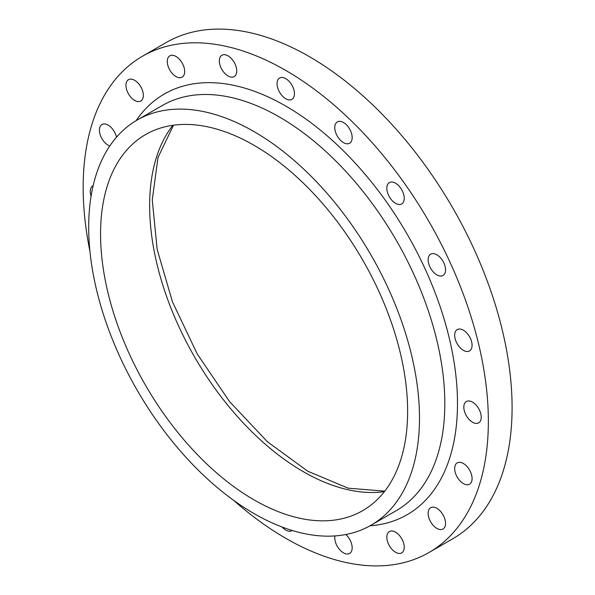 <?xml version="1.0" encoding="UTF-8"?>
<svg xmlns="http://www.w3.org/2000/svg" width="595" height="595" viewBox="0 0 595 595"><rect width="100%" height="100%" fill="white"/><g stroke="black" fill="none" stroke-linecap="round" stroke-linejoin="round"><path stroke-width="0.89" d="M436.849 274.875A12.309 7.11 60 0 1 428.809 264.031A12.309 7.11 60 0 1 430.698 254.162A12.309 7.11 60 0 1 436.849 254.772A12.309 7.11 60 0 1 444.896 265.623A12.309 7.11 60 0 1 443.007 275.485A12.309 7.11 60 0 1 436.849 274.875M395.534 203.312A12.309 7.11 60 0 1 387.486 192.46A12.309 7.11 60 0 1 389.375 182.598A12.309 7.11 60 0 1 395.534 183.208A12.309 7.11 60 0 1 403.574 194.052A12.309 7.11 60 0 1 401.685 203.921A12.309 7.11 60 0 1 395.534 203.312M343.464 142.614A12.309 7.11 60 0 1 335.424 131.77A12.309 7.11 60 0 1 337.313 121.901A12.309 7.11 60 0 1 343.464 122.511A12.309 7.11 60 0 1 351.511 133.362A12.309 7.11 60 0 1 349.622 143.224A12.309 7.11 60 0 1 343.464 142.614M285.749 98.74A12.309 7.11 60 0 1 277.709 87.889A12.309 7.11 60 0 1 279.598 78.027A12.309 7.11 60 0 1 285.749 78.637A12.309 7.11 60 0 1 293.796 89.488A12.309 7.11 60 0 1 291.907 99.35A12.309 7.11 60 0 1 285.749 98.74M228.034 75.974A12.309 7.11 60 0 1 219.994 65.123A12.309 7.11 60 0 1 221.883 55.261A12.309 7.11 60 0 1 228.034 55.871A12.309 7.11 60 0 1 236.081 66.722A12.309 7.11 60 0 1 234.192 76.584A12.309 7.11 60 0 1 228.034 75.974M175.971 76.547A12.309 7.11 60 0 1 167.924 65.695A12.309 7.11 60 0 1 169.813 55.833A12.309 7.11 60 0 1 175.971 56.443A12.309 7.11 60 0 1 184.011 67.294A12.309 7.11 60 0 1 182.122 77.157A12.309 7.11 60 0 1 175.971 76.547M134.648 100.406A12.309 7.11 60 0 1 126.609 89.555A12.309 7.11 60 0 1 128.498 79.693A12.309 7.11 60 0 1 134.648 80.303A12.309 7.11 60 0 1 142.696 91.147A12.309 7.11 60 0 1 140.807 101.016A12.309 7.11 60 0 1 134.648 100.406M109.785 145.983A12.309 7.11 60 0 1 108.119 145.21A12.309 7.11 60 0 1 100.079 134.358A12.309 7.11 60 0 1 101.968 124.496A12.309 7.11 60 0 1 108.119 125.106A12.309 7.11 60 0 1 116.486 137.214M91.08 196.179A12.309 7.11 60 0 1 92.827 185.863A12.309 7.11 60 0 1 93.14 185.692M292.212 530.487A12.309 7.11 60 0 1 291.907 530.681A12.309 7.11 60 0 1 285.749 530.071A12.309 7.11 60 0 1 282.097 527.029M345.866 534.511A12.309 7.11 60 0 1 349.622 553.447A12.309 7.11 60 0 1 343.464 552.837A12.309 7.11 60 0 1 334.918 535.931M395.534 552.264A12.309 7.11 60 0 1 387.486 541.413A12.309 7.11 60 0 1 389.375 531.551A12.309 7.11 60 0 1 395.534 532.161A12.309 7.11 60 0 1 403.574 543.012A12.309 7.11 60 0 1 401.685 552.874A12.309 7.11 60 0 1 395.534 552.264M436.849 528.405A12.309 7.11 60 0 1 428.809 517.561A12.309 7.11 60 0 1 430.698 507.691A12.309 7.11 60 0 1 436.849 508.301A12.309 7.11 60 0 1 444.896 519.152A12.309 7.11 60 0 1 443.007 529.014A12.309 7.11 60 0 1 436.849 528.405M463.379 483.601A12.309 7.11 60 0 1 455.339 472.757A12.309 7.11 60 0 1 457.228 462.888A12.309 7.11 60 0 1 463.379 463.498A12.309 7.11 60 0 1 471.426 474.349A12.309 7.11 60 0 1 469.537 484.211A12.309 7.11 60 0 1 463.379 483.601M463.379 350.314A12.309 7.11 60 0 1 455.339 339.47A12.309 7.11 60 0 1 457.228 329.6A12.309 7.11 60 0 1 463.379 330.21A12.309 7.11 60 0 1 471.426 341.061A12.309 7.11 60 0 1 469.537 350.924A12.309 7.11 60 0 1 463.379 350.314M472.519 422.234A12.309 7.11 60 0 1 464.479 411.39A12.309 7.11 60 0 1 466.368 401.521A12.309 7.11 60 0 1 472.519 402.131A12.309 7.11 60 0 1 480.567 412.982A12.309 7.11 60 0 1 478.678 422.844A12.309 7.11 60 0 1 472.519 422.234M254.095 131.636A233.917 135.05 60 0 1 406.906 337.767A233.917 135.05 60 0 1 371.049 525.207A233.917 135.05 60 0 1 254.095 513.619A233.917 135.05 60 0 1 101.284 307.496A233.917 135.05 60 0 1 137.14 120.056A233.917 135.05 60 0 1 254.095 131.636M254.095 499.912A217.13 125.359 60 0 1 112.247 308.582A217.13 125.359 60 0 1 145.53 134.589A217.13 125.359 60 0 1 254.095 145.344A217.13 125.359 60 0 1 395.943 336.681A217.13 125.359 60 0 1 362.66 510.666A217.13 125.359 60 0 1 254.095 499.912M89.957 251.432A286.515 165.425 60 0 1 142.495 56.22A286.515 165.425 60 0 1 285.749 70.411A286.515 165.425 60 0 1 472.928 322.892A286.515 165.425 60 0 1 429.01 552.487A286.515 165.425 60 0 1 285.749 538.297A286.515 165.425 60 0 1 233.686 500.38M142.495 56.22L166.236 42.513A286.515 165.425 60 0 1 309.489 56.703A286.515 165.425 60 0 1 496.669 309.184A286.515 165.425 60 0 1 452.75 538.78L429.01 552.487M371.049 525.207L396.374 510.584A233.917 135.05 -120 0 0 432.23 323.145A233.917 135.05 -120 0 0 279.419 117.014A233.917 135.05 -120 0 0 162.465 105.434L137.14 120.056M136.114 120.659A242.872 140.219 60 0 1 285.749 106.051A242.872 140.219 60 0 1 451.873 349.964A242.872 140.219 60 0 1 370.016 525.794M384.385 491.641A217.13 125.359 60 0 1 303.16 471.582A217.13 125.359 60 0 1 168.921 302.825A217.13 125.359 60 0 1 172.877 125.292M173.509 125.203L158.002 157.489L152.261 199.905L157.147 249.29L172.483 301.918L197.228 353.958L229.625 401.677L267.356 441.691L307.637 471.143L348.209 488.197L384.772 491.135"/></g></svg>
